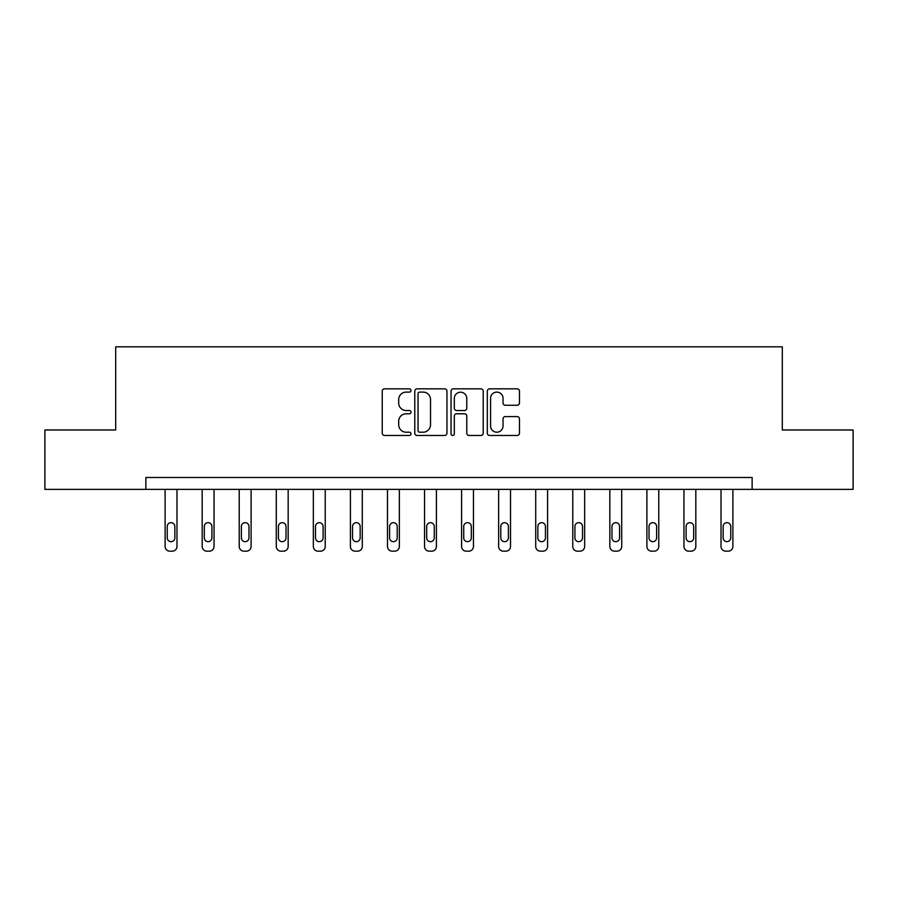<?xml version="1.0" encoding="UTF-8"?>
<svg xmlns="http://www.w3.org/2000/svg" width="898" height="898" viewBox="0 0 898 898"><rect width="100%" height="100%" fill="white"/><g stroke="black" fill="none" stroke-linecap="round" stroke-linejoin="round"><path stroke-width="1.35" d="M410.992 390.462A1.628 1.628 0 0 0 409.353 388.834L384.58 388.834A2.335 2.335 0 0 0 382.245 391.169L382.245 433.139A2.335 2.335 0 0 0 384.58 435.474L409.353 435.474A1.628 1.628 0 0 0 410.992 433.835A1.628 1.628 0 0 0 409.353 432.207L406.154 432.207A7.465 7.465 0 0 1 398.69 424.743L398.69 421.252A7.465 7.465 0 0 1 406.154 413.787L409.353 413.787A1.628 1.628 0 0 0 410.992 412.148A1.628 1.628 0 0 0 409.353 410.521L406.154 410.521A7.465 7.465 0 0 1 398.69 403.056L398.69 399.565A7.465 7.465 0 0 1 406.154 392.1L409.353 392.1A1.628 1.628 0 0 0 410.992 390.462M517.147 405.279A2.335 2.335 0 0 0 519.482 402.944L519.482 391.169A2.335 2.335 0 0 0 517.147 388.834L489.635 388.834A2.335 2.335 0 0 0 487.3 391.169L487.3 433.139A2.335 2.335 0 0 0 489.635 435.474L517.147 435.474A2.335 2.335 0 0 0 519.482 433.139L519.482 418.917A2.335 2.335 0 0 0 517.147 416.582L505.372 416.582A2.335 2.335 0 0 0 503.037 418.917L503.037 425.966A6.241 6.241 0 0 1 496.807 432.207A6.241 6.241 0 0 1 490.566 425.966L490.566 398.342A6.241 6.241 0 0 1 496.807 392.1A6.241 6.241 0 0 1 503.037 398.342L503.037 402.944A2.335 2.335 0 0 0 505.372 405.279L517.147 405.279M145.869 489.365L44.9 489.365L44.9 429.974L115.696 429.974L115.696 346.819L782.304 346.819L782.304 429.974L853.1 429.974L853.1 489.365L752.131 489.365L752.131 477.489L145.869 477.489L145.869 489.365L752.131 489.365M446.957 391.169A2.335 2.335 0 0 0 444.622 388.834L417.11 388.834A2.335 2.335 0 0 0 414.775 391.169L414.775 433.139A2.335 2.335 0 0 0 417.11 435.474L444.622 435.474A2.335 2.335 0 0 0 446.957 433.139L446.957 391.169M453.378 388.834L480.89 388.834A2.335 2.335 0 0 1 483.225 391.169L483.225 433.139A2.335 2.335 0 0 1 480.89 435.474L469.115 435.474A2.335 2.335 0 0 1 466.78 433.139L466.78 416.122A2.335 2.335 0 0 0 464.446 413.787L456.633 413.787A2.335 2.335 0 0 0 454.309 416.122L454.309 433.835A1.628 1.628 0 0 1 452.671 435.474A1.628 1.628 0 0 1 451.043 433.835L451.043 391.169A2.335 2.335 0 0 1 453.378 388.834M419.68 392.1A1.628 1.628 0 0 0 418.041 393.728L418.041 430.58A1.628 1.628 0 0 0 419.68 432.207L423.059 432.207A7.465 7.465 0 0 0 430.524 424.743L430.524 399.565A7.465 7.465 0 0 0 423.059 392.1L419.68 392.1M466.78 398.454A6.241 6.241 0 0 0 460.539 392.213A6.241 6.241 0 0 0 454.309 398.454L454.309 408.186A2.335 2.335 0 0 0 456.633 410.521L464.446 410.521A2.335 2.335 0 0 0 466.78 408.186L466.78 398.454M176.985 489.365L176.985 546.422A4.748 4.748 0 0 1 172.236 551.181L169.857 551.181A4.748 4.748 0 0 1 165.109 546.422L165.109 489.365M174.852 537.868L174.852 526.475A3.805 3.805 0 0 0 171.047 522.67A3.805 3.805 0 0 0 167.241 526.475L167.241 537.868A3.805 3.805 0 0 0 171.047 541.674A3.805 3.805 0 0 0 174.852 537.868M214.05 489.365L214.05 546.422A4.748 4.748 0 0 1 209.301 551.181L206.922 551.181A4.748 4.748 0 0 1 202.173 546.422L202.173 489.365M211.906 537.868L211.906 526.475A3.805 3.805 0 0 0 208.112 522.67A3.805 3.805 0 0 0 204.306 526.475L204.306 537.868A3.805 3.805 0 0 0 208.112 541.674A3.805 3.805 0 0 0 211.906 537.868M251.103 489.365L251.103 546.422A4.748 4.748 0 0 1 246.355 551.181L243.975 551.181A4.748 4.748 0 0 1 239.227 546.422L239.227 489.365M248.971 537.868L248.971 526.475A3.805 3.805 0 0 0 245.165 522.67A3.805 3.805 0 0 0 241.371 526.475L241.371 537.868A3.805 3.805 0 0 0 245.165 541.674A3.805 3.805 0 0 0 248.971 537.868M288.168 489.365L288.168 546.422A4.748 4.748 0 0 1 283.42 551.181L281.04 551.181A4.748 4.748 0 0 1 276.292 546.422L276.292 489.365M286.024 537.868L286.024 526.475A3.805 3.805 0 0 0 282.23 522.67A3.805 3.805 0 0 0 278.425 526.475L278.425 537.868A3.805 3.805 0 0 0 282.23 541.674A3.805 3.805 0 0 0 286.024 537.868M325.233 489.365L325.233 546.422A4.748 4.748 0 0 1 320.474 551.181L318.105 551.181A4.748 4.748 0 0 1 313.346 546.422L313.346 489.365M323.089 537.868L323.089 526.475A3.805 3.805 0 0 0 319.284 522.67A3.805 3.805 0 0 0 315.49 526.475L315.49 537.868A3.805 3.805 0 0 0 319.284 541.674A3.805 3.805 0 0 0 323.089 537.868M362.287 489.365L362.287 546.422A4.748 4.748 0 0 1 357.539 551.181L355.159 551.181A4.748 4.748 0 0 1 350.411 546.422L350.411 489.365M360.154 537.868L360.154 526.475A3.805 3.805 0 0 0 356.349 522.67A3.805 3.805 0 0 0 352.544 526.475L352.544 537.868A3.805 3.805 0 0 0 356.349 541.674A3.805 3.805 0 0 0 360.154 537.868M399.352 489.365L399.352 546.422A4.748 4.748 0 0 1 394.592 551.181L392.224 551.181A4.748 4.748 0 0 1 387.476 546.422L387.476 489.365M397.208 537.868L397.208 526.475A3.805 3.805 0 0 0 393.414 522.67A3.805 3.805 0 0 0 389.609 526.475L389.609 537.868A3.805 3.805 0 0 0 393.414 541.674A3.805 3.805 0 0 0 397.208 537.868M436.406 489.365L436.406 546.422A4.748 4.748 0 0 1 431.657 551.181L429.278 551.181A4.748 4.748 0 0 1 424.529 546.422L424.529 489.365M434.273 537.868L434.273 526.475A3.805 3.805 0 0 0 430.468 522.67A3.805 3.805 0 0 0 426.673 526.475L426.673 537.868A3.805 3.805 0 0 0 430.468 541.674A3.805 3.805 0 0 0 434.273 537.868M473.471 489.365L473.471 546.422A4.748 4.748 0 0 1 468.722 551.181L466.343 551.181A4.748 4.748 0 0 1 461.594 546.422L461.594 489.365M471.327 537.868L471.327 526.475A3.805 3.805 0 0 0 467.532 522.67A3.805 3.805 0 0 0 463.727 526.475L463.727 537.868A3.805 3.805 0 0 0 467.532 541.674A3.805 3.805 0 0 0 471.327 537.868M510.524 489.365L510.524 546.422A4.748 4.748 0 0 1 505.776 551.181L503.408 551.181A4.748 4.748 0 0 1 498.648 546.422L498.648 489.365M508.391 537.868L508.391 526.475A3.805 3.805 0 0 0 504.586 522.67A3.805 3.805 0 0 0 500.792 526.475L500.792 537.868A3.805 3.805 0 0 0 504.586 541.674A3.805 3.805 0 0 0 508.391 537.868M547.589 489.365L547.589 546.422A4.748 4.748 0 0 1 542.841 551.181L540.461 551.181A4.748 4.748 0 0 1 535.713 546.422L535.713 489.365M545.456 537.868L545.456 526.475A3.805 3.805 0 0 0 541.651 522.67A3.805 3.805 0 0 0 537.846 526.475L537.846 537.868A3.805 3.805 0 0 0 541.651 541.674A3.805 3.805 0 0 0 545.456 537.868M584.654 489.365L584.654 546.422A4.748 4.748 0 0 1 579.895 551.181L577.526 551.181A4.748 4.748 0 0 1 572.767 546.422L572.767 489.365M582.51 537.868L582.51 526.475A3.805 3.805 0 0 0 578.716 522.67A3.805 3.805 0 0 0 574.911 526.475L574.911 537.868A3.805 3.805 0 0 0 578.716 541.674A3.805 3.805 0 0 0 582.51 537.868M621.708 489.365L621.708 546.422A4.748 4.748 0 0 1 616.96 551.181L614.58 551.181A4.748 4.748 0 0 1 609.832 546.422L609.832 489.365M619.575 537.868L619.575 526.475A3.805 3.805 0 0 0 615.77 522.67A3.805 3.805 0 0 0 611.976 526.475L611.976 537.868A3.805 3.805 0 0 0 615.77 541.674A3.805 3.805 0 0 0 619.575 537.868M658.773 489.365L658.773 546.422A4.748 4.748 0 0 1 654.025 551.181L651.645 551.181A4.748 4.748 0 0 1 646.897 546.422L646.897 489.365M656.629 537.868L656.629 526.475A3.805 3.805 0 0 0 652.835 522.67A3.805 3.805 0 0 0 649.03 526.475L649.03 537.868A3.805 3.805 0 0 0 652.835 541.674A3.805 3.805 0 0 0 656.629 537.868M695.827 489.365L695.827 546.422A4.748 4.748 0 0 1 691.078 551.181L688.699 551.181A4.748 4.748 0 0 1 683.95 546.422L683.95 489.365M693.694 537.868L693.694 526.475A3.805 3.805 0 0 0 689.889 522.67A3.805 3.805 0 0 0 686.094 526.475L686.094 537.868A3.805 3.805 0 0 0 689.889 541.674A3.805 3.805 0 0 0 693.694 537.868M732.891 489.365L732.891 546.422A4.748 4.748 0 0 1 728.143 551.181L725.764 551.181A4.748 4.748 0 0 1 721.015 546.422L721.015 489.365M730.759 537.868L730.759 526.475A3.805 3.805 0 0 0 726.953 522.67A3.805 3.805 0 0 0 723.148 526.475L723.148 537.868A3.805 3.805 0 0 0 726.953 541.674A3.805 3.805 0 0 0 730.759 537.868"/></g></svg>
